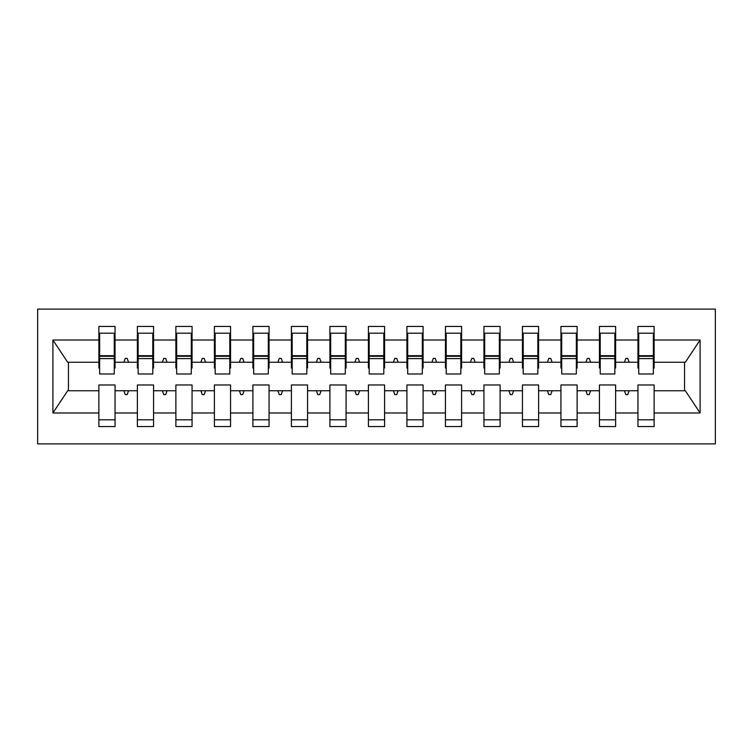 <?xml version="1.0" encoding="UTF-8"?>
<svg xmlns="http://www.w3.org/2000/svg" width="753" height="753" viewBox="0 0 753 753"><rect width="100%" height="100%" fill="white"/><g stroke="black" fill="none" stroke-linecap="round" stroke-linejoin="round"><path stroke-width="1.13" d="M37.65 443.884L715.35 443.884L715.35 309.116L37.65 309.116L37.65 443.884M653.359 368.029L654.122 368.029L654.122 362.249L685.324 362.249L700.102 340.017L700.102 412.983L654.122 412.983L654.122 384.971L637.951 384.971L637.951 390.751L615.625 390.751L615.625 384.971L599.444 384.971L599.444 390.751L577.118 390.751L577.118 384.971L560.938 384.971L560.938 390.751L538.611 390.751L538.611 384.971L522.441 384.971L522.441 390.751L500.105 390.751L500.105 384.971L483.934 384.971L483.934 390.751L461.598 390.751L461.598 384.971L445.428 384.971L445.428 390.751L423.092 390.751L423.092 384.971L406.921 384.971L406.921 390.751L384.585 390.751L384.585 384.971L368.415 384.971L368.415 390.751L346.079 390.751L346.079 384.971L329.908 384.971L329.908 390.751L307.572 390.751L307.572 384.971L291.402 384.971L291.402 390.751L269.066 390.751L269.066 384.971L252.895 384.971L252.895 390.751L230.559 390.751L230.559 384.971L214.389 384.971L214.389 390.751L192.062 390.751L192.062 384.971L175.882 384.971L175.882 390.751L153.556 390.751L153.556 384.971L137.375 384.971L137.375 390.751L115.049 390.751L115.049 426.556L98.878 426.556L98.878 390.751L67.676 390.751L52.898 412.983L52.898 340.017L67.676 362.249L98.878 362.249L98.878 340.017L52.898 340.017M654.122 412.983L654.122 426.556L637.951 426.556L637.951 390.751M654.122 362.249L654.122 326.444L637.951 326.444L637.951 340.017L615.625 340.017L615.625 368.029L614.853 368.029M638.723 368.029L637.951 368.029L637.951 340.017M637.951 412.983L615.625 412.983L615.625 426.556L599.444 426.556L599.444 390.751M615.625 340.017L615.625 326.444L599.444 326.444L599.444 340.017L577.118 340.017L577.118 368.029L576.346 368.029M600.216 368.029L599.444 368.029L599.444 340.017M599.444 412.983L577.118 412.983L577.118 426.556L560.938 426.556L560.938 390.751M577.118 340.017L577.118 326.444L560.938 326.444L560.938 340.017L538.611 340.017L538.611 368.029L537.84 368.029M561.71 368.029L560.938 368.029L560.938 340.017M560.938 412.983L538.611 412.983L538.611 426.556L522.441 426.556L522.441 390.751M538.611 340.017L538.611 326.444L522.441 326.444L522.441 340.017L500.105 340.017L500.105 368.029L499.333 368.029M523.203 368.029L522.441 368.029L522.441 340.017M522.441 412.983L500.105 412.983L500.105 426.556L483.934 426.556L483.934 390.751M500.105 340.017L500.105 326.444L483.934 326.444L483.934 340.017L461.598 340.017L461.598 368.029L460.827 368.029M484.697 368.029L483.934 368.029L483.934 340.017M483.934 412.983L461.598 412.983L461.598 426.556L445.428 426.556L445.428 390.751M461.598 340.017L461.598 326.444L445.428 326.444L445.428 340.017L423.092 340.017L423.092 368.029L422.32 368.029M446.2 368.029L445.428 368.029L445.428 340.017M445.428 412.983L423.092 412.983L423.092 426.556L406.921 426.556L406.921 390.751M423.092 340.017L423.092 326.444L406.921 326.444L406.921 340.017L384.585 340.017L384.585 368.029L383.814 368.029M407.693 368.029L406.921 368.029L406.921 340.017M406.921 412.983L384.585 412.983L384.585 426.556L368.415 426.556L368.415 390.751M384.585 340.017L384.585 326.444L368.415 326.444L368.415 340.017L346.079 340.017L346.079 368.029L345.307 368.029M369.186 368.029L368.415 368.029L368.415 340.017M368.415 412.983L346.079 412.983L346.079 426.556L329.908 426.556L329.908 390.751M346.079 340.017L346.079 326.444L329.908 326.444L329.908 340.017L307.572 340.017L307.572 368.029L306.8 368.029M330.68 368.029L329.908 368.029L329.908 340.017M329.908 412.983L307.572 412.983L307.572 426.556L291.402 426.556L291.402 390.751M307.572 340.017L307.572 326.444L291.402 326.444L291.402 340.017L269.066 340.017L269.066 368.029L268.303 368.029M292.173 368.029L291.402 368.029L291.402 340.017M291.402 412.983L269.066 412.983L269.066 426.556L252.895 426.556L252.895 390.751M269.066 340.017L269.066 326.444L252.895 326.444L252.895 340.017L230.559 340.017L230.559 368.029L229.797 368.029M253.667 368.029L252.895 368.029L252.895 340.017M252.895 412.983L230.559 412.983L230.559 426.556L214.389 426.556L214.389 390.751M230.559 340.017L230.559 326.444L214.389 326.444L214.389 340.017L192.062 340.017L192.062 368.029L191.29 368.029M215.16 368.029L214.389 368.029L214.389 340.017M214.389 412.983L192.062 412.983L192.062 426.556L175.882 426.556L175.882 390.751M192.062 340.017L192.062 326.444L175.882 326.444L175.882 340.017L153.556 340.017L153.556 368.029L152.784 368.029M176.654 368.029L175.882 368.029L175.882 340.017M175.882 412.983L153.556 412.983L153.556 426.556L137.375 426.556L137.375 390.751M153.556 340.017L153.556 326.444L137.375 326.444L137.375 340.017L115.049 340.017L115.049 326.444L98.878 326.444L98.878 340.017M138.147 368.029L137.375 368.029L137.375 340.017M115.049 390.751L115.049 384.971L98.878 384.971L98.878 390.751M98.878 362.249L98.878 368.029L99.641 368.029M615.625 412.983L615.625 390.751M577.118 412.983L577.118 390.751M538.611 412.983L538.611 390.751M500.105 412.983L500.105 390.751M461.598 412.983L461.598 390.751M423.092 412.983L423.092 390.751M384.585 412.983L384.585 390.751M346.079 412.983L346.079 390.751M307.572 412.983L307.572 390.751M269.066 412.983L269.066 390.751M230.559 412.983L230.559 390.751M192.062 412.983L192.062 390.751M153.556 412.983L153.556 390.751M700.102 340.017L654.122 340.017M137.375 412.983L115.049 412.983M98.878 412.983L52.898 412.983M624.425 362.249L629.15 362.249L627.748 358.4L625.828 358.4L624.425 362.249L615.625 362.249M637.951 362.249L629.15 362.249M624.425 390.751L625.828 394.6L627.748 394.6L629.15 390.751M585.919 362.249L590.644 362.249L589.241 358.4L587.321 358.4L585.919 362.249L577.118 362.249M599.444 362.249L590.644 362.249M585.919 390.751L587.321 394.6L589.241 394.6L590.644 390.751M547.412 362.249L552.137 362.249L550.735 358.4L548.815 358.4L547.412 362.249L538.611 362.249M560.938 362.249L552.137 362.249M547.412 390.751L548.815 394.6L550.735 394.6L552.137 390.751M508.906 362.249L513.631 362.249L512.228 358.4L510.308 358.4L508.906 362.249L500.105 362.249M522.441 362.249L513.631 362.249M508.906 390.751L510.308 394.6L512.228 394.6L513.631 390.751M470.399 362.249L475.124 362.249L473.731 358.4L471.802 358.4L470.399 362.249L461.598 362.249M483.934 362.249L475.124 362.249M470.399 390.751L471.802 394.6L473.731 394.6L475.124 390.751M431.893 362.249L436.627 362.249L435.225 358.4L433.295 358.4L431.893 362.249L423.092 362.249M445.428 362.249L436.627 362.249M431.893 390.751L433.295 394.6L435.225 394.6L436.627 390.751M393.386 362.249L398.121 362.249L396.718 358.4L394.788 358.4L393.386 362.249L384.585 362.249M406.921 362.249L398.121 362.249M393.386 390.751L394.788 394.6L396.718 394.6L398.121 390.751M354.879 362.249L359.614 362.249L358.212 358.4L356.282 358.4L354.879 362.249L346.079 362.249M368.415 362.249L359.614 362.249M354.879 390.751L356.282 394.6L358.212 394.6L359.614 390.751M316.373 362.249L321.107 362.249L319.705 358.4L317.775 358.4L316.373 362.249L307.572 362.249M329.908 362.249L321.107 362.249M316.373 390.751L317.775 394.6L319.705 394.6L321.107 390.751M277.876 362.249L282.601 362.249L281.198 358.4L279.269 358.4L277.876 362.249L269.066 362.249M291.402 362.249L282.601 362.249M277.876 390.751L279.269 394.6L281.198 394.6L282.601 390.751M239.369 362.249L244.094 362.249L242.692 358.4L240.772 358.4L239.369 362.249L230.559 362.249M252.895 362.249L244.094 362.249M239.369 390.751L240.772 394.6L242.692 394.6L244.094 390.751M200.863 362.249L205.588 362.249L204.185 358.4L202.265 358.4L200.863 362.249L192.062 362.249M214.389 362.249L205.588 362.249M200.863 390.751L202.265 394.6L204.185 394.6L205.588 390.751M162.356 362.249L167.081 362.249L165.679 358.4L163.759 358.4L162.356 362.249L153.556 362.249M175.882 362.249L167.081 362.249M162.356 390.751L163.759 394.6L165.679 394.6L167.081 390.751M123.85 362.249L128.575 362.249L127.172 358.4L125.252 358.4L123.85 362.249L115.049 362.249L115.049 340.017M137.375 362.249L128.575 362.249M123.85 390.751L125.252 394.6L127.172 394.6L128.575 390.751M115.049 362.249L115.049 368.029L114.277 368.029M700.102 412.983L685.324 390.751L654.122 390.751M68.457 362.249L68.457 390.751M684.543 390.751L684.543 362.249M98.878 333.184L99.641 333.184L98.878 333.184M99.641 358.597L99.641 333.184L115.049 333.184L114.277 333.184L114.277 373.996L99.641 373.996L99.641 358.597L114.277 358.597M98.878 419.816L115.049 419.816M137.375 333.184L138.147 333.184L137.375 333.184M138.147 358.597L138.147 333.184L153.556 333.184L152.784 333.184L152.784 373.996L138.147 373.996L138.147 358.597L152.784 358.597M137.375 419.816L153.556 419.816M175.882 333.184L176.654 333.184L175.882 333.184M176.654 358.597L176.654 333.184L192.062 333.184L191.29 333.184L191.29 373.996L176.654 373.996L176.654 358.597L191.29 358.597M175.882 419.816L192.062 419.816M214.389 333.184L215.16 333.184L214.389 333.184M215.16 358.597L215.16 333.184L230.559 333.184L229.797 333.184L229.797 373.996L215.16 373.996L215.16 358.597L229.797 358.597M214.389 419.816L230.559 419.816M252.895 333.184L253.667 333.184L252.895 333.184M253.667 358.597L253.667 333.184L269.066 333.184L268.303 333.184L268.303 373.996L253.667 373.996L253.667 358.597L268.303 358.597M252.895 419.816L269.066 419.816M291.402 333.184L292.173 333.184L291.402 333.184M292.173 358.597L292.173 333.184L307.572 333.184L306.8 333.184L306.8 373.996L292.173 373.996L292.173 358.597L306.8 358.597M291.402 419.816L307.572 419.816M329.908 333.184L330.68 333.184L329.908 333.184M330.68 358.597L330.68 333.184L346.079 333.184L345.307 333.184L345.307 373.996L330.68 373.996L330.68 358.597L345.307 358.597M329.908 419.816L346.079 419.816M368.415 333.184L369.186 333.184L368.415 333.184M369.186 358.597L369.186 333.184L384.585 333.184L383.814 333.184L383.814 373.996L369.186 373.996L369.186 358.597L383.814 358.597M368.415 419.816L384.585 419.816M406.921 333.184L407.693 333.184L406.921 333.184M407.693 358.597L407.693 333.184L423.092 333.184L422.32 333.184L422.32 373.996L407.693 373.996L407.693 358.597L422.32 358.597M406.921 419.816L423.092 419.816M445.428 333.184L446.2 333.184L445.428 333.184M446.2 358.597L446.2 333.184L461.598 333.184L460.827 333.184L460.827 373.996L446.2 373.996L446.2 358.597L460.827 358.597M445.428 419.816L461.598 419.816M483.934 333.184L484.697 333.184L483.934 333.184M484.697 358.597L484.697 333.184L500.105 333.184L499.333 333.184L499.333 373.996L484.697 373.996L484.697 358.597L499.333 358.597M483.934 419.816L500.105 419.816M522.441 333.184L523.203 333.184L522.441 333.184M523.203 358.597L523.203 333.184L538.611 333.184L537.84 333.184L537.84 373.996L523.203 373.996L523.203 358.597L537.84 358.597M522.441 419.816L538.611 419.816M560.938 333.184L561.71 333.184L560.938 333.184M561.71 358.597L561.71 333.184L577.118 333.184L576.346 333.184L576.346 373.996L561.71 373.996L561.71 358.597L576.346 358.597M560.938 419.816L577.118 419.816M599.444 333.184L600.216 333.184L599.444 333.184M600.216 358.597L600.216 333.184L615.625 333.184L614.853 333.184L614.853 373.996L600.216 373.996L600.216 358.597L614.853 358.597M599.444 419.816L615.625 419.816M637.951 333.184L638.723 333.184L637.951 333.184M638.723 358.597L638.723 333.184L654.122 333.184L653.359 333.184L653.359 373.996L638.723 373.996L638.723 358.597L653.359 358.597M637.951 419.816L654.122 419.816M114.277 342.803L115.049 342.803M98.878 342.803L99.641 342.803M99.641 356.282L114.277 356.282M152.784 342.803L153.556 342.803M137.375 342.803L138.147 342.803M138.147 356.282L152.784 356.282M191.29 342.803L192.062 342.803M175.882 342.803L176.654 342.803M176.654 356.282L191.29 356.282M229.797 342.803L230.559 342.803M214.389 342.803L215.16 342.803M215.16 356.282L229.797 356.282M268.303 342.803L269.066 342.803M252.895 342.803L253.667 342.803M253.667 356.282L268.303 356.282M306.8 342.803L307.572 342.803M291.402 342.803L292.173 342.803M292.173 356.282L306.8 356.282M345.307 342.803L346.079 342.803M329.908 342.803L330.68 342.803M330.68 356.282L345.307 356.282M383.814 342.803L384.585 342.803M368.415 342.803L369.186 342.803M369.186 356.282L383.814 356.282M422.32 342.803L423.092 342.803M406.921 342.803L407.693 342.803M407.693 356.282L422.32 356.282M460.827 342.803L461.598 342.803M445.428 342.803L446.2 342.803M446.2 356.282L460.827 356.282M499.333 342.803L500.105 342.803M483.934 342.803L484.697 342.803M484.697 356.282L499.333 356.282M537.84 342.803L538.611 342.803M522.441 342.803L523.203 342.803M523.203 356.282L537.84 356.282M576.346 342.803L577.118 342.803M560.938 342.803L561.71 342.803M561.71 356.282L576.346 356.282M614.853 342.803L615.625 342.803M599.444 342.803L600.216 342.803M600.216 356.282L614.853 356.282M653.359 342.803L654.122 342.803M637.951 342.803L638.723 342.803M638.723 356.282L653.359 356.282M99.641 355.698L114.277 355.698M138.147 355.698L152.784 355.698M176.654 355.698L191.29 355.698M215.16 355.698L229.797 355.698M253.667 355.698L268.303 355.698M292.173 355.698L306.8 355.698M330.68 355.698L345.307 355.698M369.186 355.698L383.814 355.698M407.693 355.698L422.32 355.698M446.2 355.698L460.827 355.698M484.697 355.698L499.333 355.698M523.203 355.698L537.84 355.698M561.71 355.698L576.346 355.698M600.216 355.698L614.853 355.698M638.723 355.698L653.359 355.698"/></g></svg>
